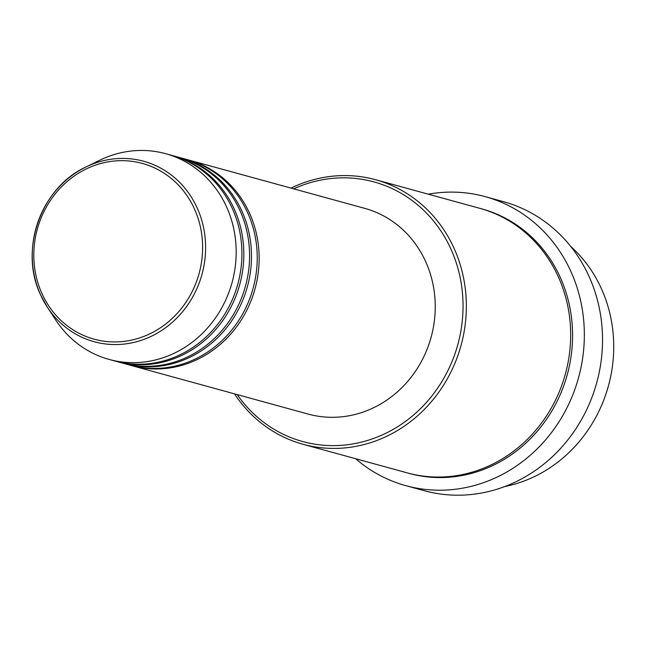 <?xml version="1.0" encoding="UTF-8"?>
<svg xmlns="http://www.w3.org/2000/svg" width="646" height="646" viewBox="0 0 646 646"><rect width="100%" height="100%" fill="white"/><g stroke="black" fill="none" stroke-linecap="round" stroke-linejoin="round"><path stroke-width="0.97" d="M187.615 159.732A106.679 98.2 105.4 0 1 188.575 159.99A106.679 98.2 105.4 0 1 249.526 213.18A106.679 98.2 105.4 0 1 235.41 328.378A106.679 98.2 105.4 0 1 132.091 365.733A106.679 98.2 105.4 0 1 131.13 365.466M179.959 157.624A106.679 98.2 105.4 0 1 180.912 157.882L186.662 159.465A106.679 98.2 105.4 0 1 247.612 212.655A106.679 98.2 105.4 0 1 233.497 327.853A106.679 98.2 105.4 0 1 130.169 365.208L124.428 363.633A106.679 98.2 105.4 0 1 123.475 363.367M180.912 157.882A106.679 98.2 105.4 0 1 241.87 211.08A106.679 98.2 105.4 0 1 227.747 326.278A106.679 98.2 105.4 0 1 124.428 363.633M172.304 155.524A106.679 98.2 105.4 0 1 173.257 155.783L178.999 157.358A106.679 98.2 105.4 0 1 239.957 210.556A106.679 98.2 105.4 0 1 225.834 325.754A106.679 98.2 105.4 0 1 122.514 363.109L116.773 361.534A106.679 98.2 105.4 0 1 115.82 361.259M173.257 155.783A106.679 98.2 105.4 0 1 234.215 208.973A106.679 98.2 105.4 0 1 220.092 324.179A106.679 98.2 105.4 0 1 116.773 361.534M165.602 153.683L171.343 155.258A106.679 98.2 105.4 0 1 232.302 208.448A106.679 98.2 105.4 0 1 218.178 323.654A106.679 98.2 105.4 0 1 114.859 361.009L109.117 359.426A106.679 98.2 105.4 0 1 55.677 319.931L47.287 307.084A93.573 86.136 105.4 0 1 40.69 295.069A93.573 86.136 105.4 0 1 85.708 167.112A93.573 86.136 105.4 0 1 197.167 207.915A93.573 86.136 105.4 0 1 162.098 330.171A93.573 86.136 105.4 0 1 47.287 307.084L40.674 295.044C18.839 250.163 40.843 187.606 85.708 167.112L99.492 160.353A106.679 98.2 105.4 0 1 165.602 153.683A106.679 98.2 105.4 0 1 226.56 206.873A106.679 98.2 105.4 0 1 212.437 322.071A106.679 98.2 105.4 0 1 109.117 359.426M504.752 486.551A137.162 126.261 -74.6 0 0 601.361 288.584A137.162 126.261 -74.6 0 0 570.693 246.384M237.211 394.593A134.618 123.919 -74.6 0 0 401.909 423.929A134.618 123.919 -74.6 0 0 450.9 249.041A134.618 123.919 -74.6 0 0 293.696 188.85M291.015 188.107A137.162 126.261 105.4 0 1 375.609 179.725A137.162 126.261 105.4 0 1 453.977 248.121A137.162 126.261 105.4 0 1 435.824 396.232A137.162 126.261 105.4 0 1 302.982 444.262A137.162 126.261 105.4 0 1 234.53 393.858M405.858 485.671L424.042 490.661A149.864 137.945 -74.6 0 0 569.183 438.19A149.864 137.945 -74.6 0 0 589.015 276.367A149.864 137.945 -74.6 0 0 503.387 201.641L485.203 196.642A149.864 137.945 105.4 0 1 570.83 271.368A149.864 137.945 105.4 0 1 550.998 433.2A149.864 137.945 105.4 0 1 405.858 485.671A149.864 137.945 105.4 0 1 355.623 458.708M375.609 179.725L479.93 208.367A137.162 126.261 105.4 0 1 558.297 276.763A137.162 126.261 105.4 0 1 540.145 424.874A137.162 126.261 105.4 0 1 407.303 472.896L302.982 444.262M188.575 159.99L364.667 208.335A106.679 98.2 105.4 0 1 425.625 261.525A106.679 98.2 105.4 0 1 411.502 376.723A106.679 98.2 105.4 0 1 308.182 414.078L132.091 365.733M428.25 194.18A149.864 137.945 105.4 0 1 485.203 196.642M194.406 208.868A91.118 83.875 -74.6 0 0 81.889 171.214A91.118 83.875 -74.6 0 0 42.03 293.736A91.118 83.875 -74.6 0 0 154.547 331.382A91.118 83.875 -74.6 0 0 194.406 208.868M480.882 208.634A137.162 126.261 105.4 0 1 560.211 277.287A137.162 126.261 105.4 0 1 541.736 425.819A137.162 126.261 105.4 0 1 408.264 473.155"/></g></svg>
